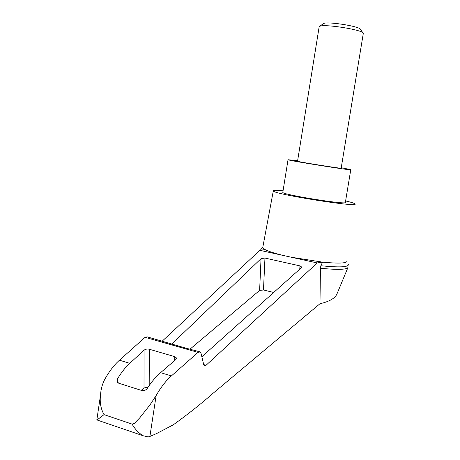 <?xml version="1.0" encoding="UTF-8"?>
<svg xmlns="http://www.w3.org/2000/svg" width="460" height="460" viewBox="0 0 460 460"><rect width="100%" height="100%" fill="white"/><g stroke="black" fill="none" stroke-linecap="round" stroke-linejoin="round"><path stroke-width="0.69" d="M347.858 267.726L337.203 293.365C335.564 297.999 329.82 301.455 319.976 303.732L212.94 393.392C200.663 404.173 187.473 414.632 173.357 424.77L156.642 433.544L149.891 436.448L148.16 436.931L142.997 435.712C138.609 432.958 134.964 429.088 132.054 424.091L134.297 423.441L139.754 417.847L150.058 404.788L156.136 395.565C160.896 387.205 165.985 380.661 171.396 375.929L197.995 352.4L200.14 351.911L201.026 353.395L203.705 364.544L204.372 365.677L206.057 365.269L317.245 262.942L259.883 250.326L161.977 341.372M348.042 267.289C347.104 269.669 337.904 269.986 320.442 268.243L319.976 303.732M317.245 262.942L322.558 262.142L291.37 257.249L284.889 255.823C275.247 253.546 268.617 251.453 265 249.544L259.883 250.326M199.45 351.716L185.38 348.024L147.142 336.846L145.078 337.324L119.462 360.214C114.252 364.815 109.359 371.18 104.782 379.31C102.281 384.106 100.872 389.286 100.556 394.853C99.584 402.126 100.746 408.716 104.04 414.632L132.054 424.091M171.706 344.137L261.044 258.652L264.96 258.054L299.96 265.874L301.685 267.047L301.386 267.703L201.831 356.759M347.047 260.992C347.064 263.31 338.899 263.689 322.558 262.142L320.856 265.742L320.442 268.243M345.615 200.928C351.285 202.262 354.407 203.257 354.971 203.906C360.278 207.914 273.418 194.16 273.292 190.969C272.889 190.233 276.144 190.175 283.055 190.791M265 249.544L262.74 247.641L262.873 246.916M97.014 419.974L104.04 414.632M190.124 349.065L259.618 290.404L263.476 290.001L273.706 292.462M141.231 390.333L144.009 387.987L148.177 387.067M117.668 378.574C121.52 372.232 125.557 367.149 129.766 363.331L144.066 350.186C145.504 349.111 147.257 348.795 149.322 349.243L174.76 356.649L176.502 358.018L175.887 359.496L160.586 372.657C156.078 376.481 151.748 381.581 147.591 387.958C146.199 390.005 144.377 390.891 142.129 390.615L118.674 383.197L117.081 381.392L117.668 378.574L117.702 382.605M341.245 167.693L350.773 169.665C354.913 171.177 288.558 160.672 288.029 159.723L297.62 160.73M363.25 33.712L341.176 168.13C343.999 169.177 297.976 161.886 297.545 161.218L297.551 161.155M350.761 169.74L345.379 202.337C349.255 205.378 283.078 194.896 282.796 192.424L282.837 192.177M319.102 27.128L319.545 26.427C323.294 23.512 363.768 29.923 363.308 33.361M323.138 23.805L323.42 23.598C326.703 21.068 360.755 26.462 360.462 29.463L362.917 32.827M260.285 250.263L260.464 249.861M348.421 264.621C348.254 267.185 339.066 267.559 320.856 265.742M206.057 365.269L203.717 364.584M149.891 436.448L156.136 395.565M299.96 265.874L299.765 269.157M264.96 258.054L263.476 290.001M144.066 350.186L144.009 387.987M174.76 356.649L174.714 360.508M149.322 349.243L149.195 385.56M261.044 258.652L259.618 290.404M197.995 352.4L145.078 337.324M171.396 375.929L160.586 372.657M129.766 363.331L119.462 360.214M273.292 190.969L262.74 247.641M96.761 419.888L142.997 435.712M176.49 358.633L176.502 358.018M282.796 192.424L288.029 159.723M319.171 26.732L297.545 161.218M323.42 23.598L319.545 26.427M260.354 250.251L262.896 246.802M100.556 394.853L96.853 419.779"/></g></svg>
